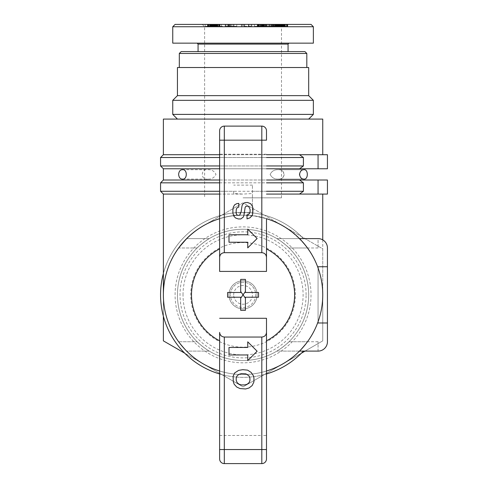 <?xml version="1.0" encoding="UTF-8"?>
<svg xmlns="http://www.w3.org/2000/svg" width="488" height="488" viewBox="0 0 488 488"><rect width="100%" height="100%" fill="white"/><g stroke="black" fill="none" stroke-linecap="round" stroke-linejoin="round"><path stroke-width="0.37" stroke-dasharray="2.44 1.83" d="M318.06 247.983L288.988 247.983C288.316 246.83 278.471 239.144 276.861 238.608L299.504 238.608A79.684 79.684 0 0 0 243.061 215.171C200.47 214.281 162.486 252.266 163.376 294.856A79.684 79.684 0 0 1 299.504 238.608L303.408 238.608L299.504 238.608L307.501 247.983L299.504 238.608L318.06 238.608L318.06 247.983L318.06 238.608A9.376 9.376 0 0 1 327.436 247.983L327.436 341.728A9.376 9.376 0 0 1 318.06 351.104A9.376 9.376 0 0 0 327.436 341.728L327.436 247.983L327.436 266.735L318.06 266.735L318.06 267.93A79.684 79.684 0 0 0 169.47 264.301A79.684 79.684 0 0 0 243.061 374.54A79.684 79.684 0 0 1 169.47 264.301A79.684 79.684 0 0 1 299.504 238.608L318.06 238.608A9.376 9.376 0 0 1 327.436 247.983A9.376 9.376 0 0 0 318.06 238.608A9.376 9.376 0 0 1 327.436 247.983A9.376 9.376 0 0 0 318.06 238.608L299.504 238.608L318.06 238.608A9.376 9.376 0 0 1 327.436 247.983L327.436 266.735L318.06 266.735L318.06 267.93A79.684 79.684 0 0 1 318.06 321.781L318.06 322.983L318.06 321.781A79.684 79.684 0 0 1 299.504 351.104L276.861 351.104C278.618 350.475 288.347 342.838 288.988 341.728C288.316 342.887 278.471 350.567 276.861 351.104L299.504 351.104L307.501 341.728L299.504 351.104A79.684 79.684 0 0 1 243.061 374.54A79.684 79.684 0 0 0 318.06 321.781L318.06 267.93L318.06 321.781A79.684 79.684 0 0 1 299.504 351.104L318.06 351.104L299.504 351.104A79.684 79.684 0 0 0 322.745 294.856A79.684 79.684 0 0 1 299.504 351.104L303.408 351.104A82.496 82.496 0 0 1 167.414 261.952A82.496 82.496 0 0 1 303.408 238.608L299.504 238.608A79.684 79.684 0 0 1 318.06 267.93A79.684 79.684 0 0 0 299.504 238.608A79.684 79.684 0 0 1 318.06 267.93L318.06 321.781A79.684 79.684 0 0 1 299.504 351.104A79.684 79.684 0 0 0 299.504 238.608A79.684 79.684 0 0 1 322.745 294.856A79.684 79.684 0 0 0 299.504 238.608C314.65 254.303 322.397 273.054 322.745 294.856C323.642 252.266 285.657 214.281 243.061 215.171L254.913 216.062L266.497 218.697L261.812 217.41L261.812 154.238L224.315 154.238L224.315 217.41A79.684 79.684 0 0 1 261.812 217.41M266.497 194.078L322.745 194.078L299.504 194.078L318.06 194.078L318.06 180.017L327.436 180.017M163.376 316.212L163.376 294.856A79.684 79.684 0 0 1 203.221 225.846L243.061 202.843L282.906 225.846A79.684 79.684 0 0 1 322.745 294.856L322.745 248.849L282.906 225.846L322.745 248.849L322.745 294.856A79.684 79.684 0 0 1 203.221 363.865A79.684 79.684 0 0 1 163.376 294.856C162.486 252.266 200.47 214.281 243.061 215.171A79.684 79.684 0 0 0 163.376 294.856L163.376 340.862L243.061 386.868L322.745 340.862L322.745 294.856A79.684 79.684 0 0 0 203.221 225.846A79.684 79.684 0 0 0 203.221 363.865L184.726 353.19M224.315 126.111L224.315 154.238L219.624 154.238L219.624 218.697L224.315 217.41M197.134 247.983L178.62 247.983L186.617 238.608L178.62 247.983L197.134 247.983C197.811 246.83 207.65 239.144 209.261 238.608C207.65 239.144 197.811 246.83 197.134 247.983C197.811 246.83 207.65 239.144 209.261 238.608L186.617 238.608L209.261 238.608C207.51 239.236 197.78 246.873 197.134 247.983M266.497 140.178L266.497 130.802A4.685 4.685 0 0 0 261.812 126.111L261.812 154.238L266.497 154.238M232.898 209.846L233.319 207.083L234.6 204.85L236.759 203.655L238.791 203.386L238.791 207.15L237.748 207.29L236.845 208.138L236.271 209.523L236.101 212.524L236.546 214.366L237.552 215.293L239.577 215.275L241.041 212.341L242.03 205.814L242.658 204.295L244.854 202.642L247.532 202.483L250.643 203.679L252.424 206.259L253.016 208.687L252.656 214.201L252.07 215.617L250.051 217.794L247.013 218.892L247.013 214.854L248.74 214.317L249.527 213.366L250.1 211.688L250.1 209.389L248.599 206.32L246.105 206.131L245.159 207.272L243.909 215.513L243.231 217.148L240.816 218.947L238.29 218.947L235.551 217.977L233.935 216.269L232.898 213.226L232.898 209.846M229 234.746L247.751 234.746L247.751 229.122L257.127 238.498L247.751 247.874L247.751 242.249L229 242.249L229 234.746M219.624 154.238L219.624 140.178M219.624 218.697L219.624 248.929M266.497 340.783L266.497 371.014L261.812 372.301A79.684 79.684 0 0 1 224.315 372.301L224.315 463.6A4.685 4.685 0 0 1 219.624 458.915L219.624 371.014A79.684 79.684 0 0 0 266.497 371.014L266.497 458.915M224.315 372.301L219.624 371.014M233.118 376.327L234.667 372.93L238.675 370.361L242.719 369.684L247.581 370.124L251.216 372.466L253.376 375.73L253.925 377.749L253.925 381.909L252.144 385.581L249.057 387.978L245.592 388.973L239.998 388.552L236.771 387.069L234.179 384.251L233.307 381.805L233.118 376.327M229 347.468L247.751 347.468L247.751 341.844L257.127 351.214L247.751 360.589L247.751 354.965L229 354.965L229 347.468M236.216 377.944L236.857 376.193L238.699 374.449L241.389 373.619L245.94 373.869L249.026 375.906L249.911 378.218L249.911 380.793L249.081 382.629L247.245 384.19L244.854 384.928L241.273 384.928L238.974 384.19L237.137 382.629L236.216 380.42L236.216 377.944M160.564 191.266L233.685 191.266L233.685 193.529L243.061 194.078L219.624 194.078M163.376 194.078L243.061 194.078L252.436 193.529L252.436 185.111L252.436 215.171L252.436 193.529M266.497 191.266L219.624 191.266M233.685 193.529L233.685 191.266M243.061 215.171L233.685 215.171L243.061 215.171M163.376 248.849L163.376 273.5A82.496 82.496 0 0 1 233.685 212.896L252.436 212.896A82.496 82.496 0 0 1 303.408 238.608A82.496 82.496 0 0 0 167.414 261.952A82.496 82.496 0 0 0 303.408 351.104L318.06 351.104A9.376 9.376 0 0 0 327.436 341.728L327.436 322.983L327.436 341.728L327.436 322.983L318.06 322.983L327.436 322.983L327.436 341.728A9.376 9.376 0 0 1 318.06 351.104A9.376 9.376 0 0 0 327.436 341.728A9.376 9.376 0 0 1 318.06 351.104A9.376 9.376 0 0 0 327.436 341.728L327.436 322.983L318.06 322.983L318.06 266.735L327.436 266.735M219.624 373.954A82.496 82.496 0 0 0 266.497 373.954M252.436 185.111L233.685 185.111M219.624 182.829L266.497 182.829M252.436 191.266L303.408 191.266L303.408 182.829L160.564 182.829M163.376 294.856A79.684 79.684 0 0 0 299.504 351.104L318.06 351.104L299.504 351.104L318.06 351.104L318.06 341.728L318.06 351.104L299.504 351.104L318.06 351.104M303.408 351.104A82.496 82.496 0 0 1 167.414 261.952A82.496 82.496 0 0 1 303.408 238.608L276.861 238.608C278.471 239.144 288.316 246.83 288.988 247.983C288.347 246.873 278.618 239.236 276.861 238.608C278.471 239.144 288.316 246.83 288.988 247.983L307.501 247.983M299.504 194.078L303.408 191.266M303.408 182.829L299.504 180.017L318.06 180.017M327.436 194.078L318.06 194.078M183.958 348.298A79.684 79.684 0 0 0 185.464 349.92M182.311 346.419L186.294 350.774A79.684 79.684 0 0 0 186.617 351.104L178.62 341.728L186.617 351.104L209.261 351.104C207.65 350.567 197.811 342.887 197.134 341.728C197.78 342.838 207.51 350.475 209.261 351.104L186.617 351.104L178.62 341.728L197.134 341.728C197.811 342.887 207.65 350.567 209.261 351.104C207.65 350.567 197.811 342.887 197.134 341.728L178.62 341.728M219.624 180.017L266.497 180.017M299.504 180.017L163.376 180.017M318.06 341.728L288.988 341.728C288.316 342.887 278.471 350.567 276.861 351.104C278.471 350.567 288.316 342.887 288.988 341.728L307.501 341.728M327.436 247.983A9.376 9.376 0 0 0 318.06 238.608M299.504 238.608A79.684 79.684 0 0 1 318.06 267.93M301.401 353.19L282.906 363.865A79.684 79.684 0 0 0 322.745 294.856L322.745 340.862L305.006 351.104M282.906 363.865L243.061 386.868L203.221 363.865A79.684 79.684 0 0 0 282.906 363.865M243.061 202.843L203.221 225.846A79.684 79.684 0 0 1 282.906 225.846L243.061 202.843M306.098 294.856A63.031 63.031 0 0 0 243.061 231.824A63.031 63.031 0 0 0 180.029 294.856A63.031 63.031 0 0 0 243.061 357.893A63.031 63.031 0 0 0 306.098 294.856M183.018 294.856A60.042 60.042 0 0 1 243.061 234.813A60.042 60.042 0 0 1 303.109 294.856A60.042 60.042 0 0 1 243.061 354.904A60.042 60.042 0 0 1 183.018 294.856M295.374 294.856A52.314 52.314 0 0 0 243.061 242.548A52.314 52.314 0 0 0 190.753 294.856A52.314 52.314 0 0 0 243.061 347.169A52.314 52.314 0 0 0 295.374 294.856M180.804 344.589L178.864 342.064M303.408 157.52L299.504 154.708L327.436 154.708L299.504 154.708L327.436 154.708L327.436 168.769L318.06 168.769L318.06 154.708L318.06 168.769L299.504 168.769L303.408 165.957L303.408 157.52L160.564 157.52M299.504 154.708L163.376 154.708M163.376 119.084L322.745 119.084M243.061 119.084L308.684 119.084L243.061 119.084M172.752 114.393L313.369 114.393M313.369 100.333L172.752 100.333M308.684 95.648L177.443 95.648M308.684 67.521L177.443 67.521M179.316 67.521L306.812 67.521L179.316 67.521M181.188 51.588L304.933 51.588M198.067 51.588L288.06 51.588L198.067 51.588M288.06 44.085L198.067 44.085M243.061 43.151L289 43.151L243.061 43.151M313.369 43.151L172.752 43.151M313.369 26.742L172.752 26.742M175.094 24.4L311.027 24.4M216.251 24.4L207.614 24.4L216.294 24.4L215.971 24.4L215.971 26.273L216.294 26.273L207.614 26.273L216.251 26.273M279.099 24.4L271.145 24.4L279.099 24.4L279.099 26.273L271.145 26.273L279.099 26.273M273.622 24.4L265.118 24.4L273.622 24.4L273.622 26.273L265.118 26.273L273.622 26.273M285.956 24.4L276.361 24.4L285.956 24.4L285.956 26.273L276.361 26.273L285.956 26.273M262.05 24.4L268.754 24.4L257.499 24.4L263.691 24.4L258.799 24.4L262.05 24.4L262.05 26.273L258.799 26.273L263.691 26.273L257.499 26.273L268.754 26.273L262.05 26.273M243.061 24.4L283.839 24.4L202.282 24.4L243.061 24.4L243.061 26.742L281.497 26.742L243.061 26.742M262.276 24.4L254.419 24.4L262.507 24.4L262.507 26.273L254.419 26.273L262.276 26.273M216.428 24.4L205.18 24.4L216.428 24.4L216.428 26.273L211.274 26.273L216.764 26.273L205.18 26.273L216.428 26.273M222.382 24.4L216.818 24.4L222.382 24.4L222.382 26.273L216.818 26.273L222.382 26.273M244.256 24.4L251.802 24.4L244.256 24.4L244.256 26.273L251.802 26.273L244.256 26.273M278.062 24.4L269.541 24.4L281.893 24.4L278.062 24.4L278.062 26.273L282.204 26.273L269.541 26.273L278.062 26.273M225.334 24.4L236.765 24.4L225.224 24.4L225.224 26.273L236.765 26.273L225.334 26.273M243.061 197.829L281.497 197.829L243.061 197.829M217.069 24.4L217.069 26.273M215.971 24.4L215.971 26.273M216.221 24.4L216.221 26.273M216.294 24.4L216.294 26.273L216.294 24.4M216.147 24.4L216.147 26.273L216.166 24.4L216.764 24.4L215.916 24.4L215.897 26.273L215.916 24.4L211.267 24.4L211.267 26.273L211.274 24.4L210.67 24.4L213.433 24.4L213.433 26.273L213.433 24.4L215.781 24.4L215.787 26.273L215.781 24.4L216.166 24.4M215.55 24.4L215.55 26.273M214.976 24.4L214.976 26.273M214.281 24.4L214.281 26.273M213.476 24.4L213.476 26.273M212.957 24.4L212.957 26.273M212.274 24.4L212.274 26.273L212.268 24.4M211.542 24.4L211.542 26.273M210.767 24.4L210.767 26.273M210.078 24.4L210.078 26.273M209.431 24.4L209.431 26.273L209.437 24.4M208.803 24.4L208.803 26.273M208.303 24.4L208.303 26.273M207.943 24.4L207.943 26.273L207.955 24.4M207.766 24.4L207.766 26.273M207.614 24.4L207.614 26.273M207.681 24.4L207.681 26.273M208.156 24.4L208.156 26.273M208.705 24.4L208.705 26.273M209.395 24.4L209.395 26.273M210.157 24.4L210.157 26.273M210.999 24.4L210.999 26.273M210.859 24.4L210.859 26.273M210.541 24.4L210.541 26.273M210.456 24.4L210.456 26.273M210.474 24.4L210.474 26.273M210.682 24.4L210.682 26.273M211.09 24.4L211.09 26.273M211.408 24.4L211.408 26.273M211.999 24.4L211.999 26.273M212.683 24.4L212.683 26.273M213.152 24.4L213.152 26.273M213.921 24.4L213.921 26.273M214.744 24.4L214.744 26.273M215.22 24.4L215.22 26.273M216.641 24.4L216.641 26.273M217.374 24.4L217.374 26.273M218.069 24.4L218.069 26.273L218.069 24.4M218.697 24.4L218.697 26.273M219.197 24.4L219.197 26.273M219.472 24.4L219.472 26.273M219.82 24.4L219.82 26.273M219.972 24.4L219.972 26.273L219.978 24.4M219.844 24.4L219.844 26.273M219.521 24.4L219.521 26.273M219.271 24.4L219.271 26.273M218.715 24.4L218.715 26.273M217.794 24.4L217.794 26.273M211.566 24.4L211.566 26.273M212.323 24.4L212.323 26.273M212.646 24.4L212.646 26.273M213.238 24.4L213.238 26.273M213.402 24.4L213.402 26.273M213.518 24.4L213.518 26.273M212.896 24.4L212.896 26.273M212.097 24.4L212.097 26.273M211.822 24.4L211.822 26.273M211.145 24.4L211.145 26.273M210.938 24.4L210.938 26.273M210.657 24.4L210.657 26.273L210.657 24.4M211.017 24.4L211.017 26.273M214.988 24.4L214.988 26.273M214.397 24.4L214.397 26.273M213.817 24.4L213.817 26.273M213.494 24.4L213.494 26.273M213.555 24.4L213.555 26.273M214.043 24.4L214.043 26.273M214.769 24.4L214.769 26.273M215.232 24.4L215.232 26.273M216.41 24.4L216.41 26.273M216.739 24.4L216.739 26.273M216.764 24.4L216.764 26.273M216.471 24.4L216.471 26.273M280.996 24.4L280.996 26.273M278.971 24.4L282.204 24.4L279.057 24.4L279.051 26.273L279.057 24.4L278.776 26.273L278.739 24.4L278.971 26.273M278.355 24.4L278.355 26.273M277.648 24.4L277.648 26.273L277.648 24.4M276.916 24.4L276.916 26.273M276.452 24.4L276.452 26.273L276.452 24.4M275.793 24.4L275.793 26.273M275.061 24.4L275.061 26.273M274.299 24.4L274.299 26.273M272.609 24.4L272.609 26.273M273.048 24.4L273.048 26.273M273.756 24.4L273.756 26.273M274.378 24.4L274.378 26.273L274.39 24.4M274.616 24.4L274.616 26.273M275.311 24.4L275.311 26.273M276.086 24.4L276.086 26.273M271.145 24.4L271.145 26.273M273.463 24.4L273.463 26.273M266.539 24.4L266.539 26.273M272.176 24.4L272.176 26.273L272.188 24.4M265.118 24.4L265.118 26.273L265.1 24.4M286.468 24.4L286.468 26.273M285.401 24.4L285.401 26.273M284.803 24.4L284.803 26.273M284.168 24.4L284.168 26.273M283.504 24.4L283.504 26.273M283.211 24.4L283.211 26.273M282.607 24.4L282.607 26.273M281.985 24.4L281.985 26.273L281.985 24.4M281.332 24.4L281.332 26.273M280.649 24.4L280.649 26.273M279.935 24.4L279.935 26.273L279.935 24.4M279.197 24.4L279.197 26.273L279.203 24.4M278.166 24.4L278.166 26.273M277.227 24.4L277.227 26.273M276.891 24.4L276.891 26.273M276.751 24.4L276.751 26.273M276.489 24.4L276.489 26.273M276.361 24.4L276.361 26.273L276.367 24.4M276.678 24.4L276.678 26.273M277.019 24.4L277.019 26.273M277.465 24.4L277.465 26.273M277.605 24.4L277.605 26.273M278.105 24.4L278.105 26.273M278.648 24.4L278.648 26.273M279.716 24.4L279.716 26.273M280.411 24.4L280.411 26.273M281.149 24.4L281.149 26.273M281.771 24.4L281.771 26.273M282.436 24.4L282.436 26.273L282.436 24.4M283.064 24.4L283.064 26.273M283.138 24.4L283.138 26.273M283.705 24.4L283.705 26.273M284.138 24.4L284.138 26.273M284.455 24.4L284.455 26.273M284.65 24.4L284.65 26.273M284.711 24.4L284.711 26.273M284.632 24.4L284.632 26.273L284.62 24.4M284.406 24.4L284.406 26.273M284.034 24.4L284.034 26.273M283.589 24.4L283.589 26.273M283.034 24.4L283.034 26.273M281.692 24.4L281.692 26.273M281.93 24.4L281.93 26.273M282.735 24.4L282.735 26.273M283.382 24.4L283.382 26.273M281.497 197.829L281.497 26.742L283.839 24.4L283.845 26.273M283.912 24.4L283.912 26.273M285.138 24.4L285.138 26.273M285.169 24.4L285.169 26.273M285.334 24.4L285.334 26.273M285.267 24.4L285.267 26.273M284.833 24.4L284.833 26.273M286.932 24.4L286.932 26.273M287.072 24.4L287.072 26.273M287.45 24.4L287.45 26.273M287.676 24.4L287.676 26.273L287.664 24.4M287.7 24.4L287.7 26.273M287.755 24.4L287.755 26.273M287.481 24.4L287.481 26.273M287.151 24.4L287.151 26.273M286.682 24.4L286.682 26.273M278.746 24.4L278.746 26.273L278.746 24.4M279.612 24.4L279.612 26.273M279.642 24.4L279.642 26.273M280.319 24.4L280.319 26.273L280.313 24.4M280.972 24.4L280.972 26.273M281.454 24.4L281.454 26.273M282.198 24.4L282.198 26.273L282.192 24.4M282.204 24.4L282.204 26.273M281.881 24.4L281.881 26.273L281.893 24.4M281.295 24.4L281.295 26.273M281.271 24.4L281.271 26.273M280.57 24.4L280.57 26.273M279.52 24.4L279.52 26.273M268.754 24.4L268.754 26.273M258.799 24.4L258.799 26.273M261.056 24.4L261.056 26.273L261.043 24.4M261.239 24.4L261.239 26.273M261.91 24.4L261.91 26.273M262.08 24.4L262.08 26.273M262.782 24.4L262.782 26.273M263.258 24.4L263.258 26.273L263.239 24.4M263.636 24.4L263.636 26.273M263.66 24.4L263.66 26.273M263.691 24.4L263.691 26.273M263.453 24.4L263.453 26.273M263.404 24.4L263.404 26.273M262.995 24.4L262.995 26.273M262.501 24.4L262.501 26.273L262.507 24.4M262.013 24.4L262.013 26.273M261.324 24.4L261.324 26.273M261.001 24.4L261.001 26.273M260.574 24.4L260.574 26.273M260.458 24.4L260.458 26.273M260.531 24.4L260.531 26.273M257.542 24.4L257.542 26.273L257.554 24.4M257.499 24.4L257.499 26.273M257.688 24.4L257.688 26.273M258 24.4L258 26.273L258.006 24.4M258.414 24.4L258.414 26.273M258.982 24.4L258.982 26.273M259.281 24.4L259.281 26.273M259.89 24.4L259.89 26.273M260.616 24.4L260.616 26.273M261.788 24.4L261.788 26.273M262.477 24.4L262.477 26.273M260.592 24.4L263.117 24.4L263.124 26.273L260.592 26.273L263.117 26.273L263.117 24.4L260.592 24.4L260.592 26.273M263.825 24.4L263.825 26.273M264.49 24.4L264.49 26.273M265.625 24.4L265.625 26.273L265.631 24.4M266.064 24.4L266.064 26.273M266.405 24.4L266.405 26.273L266.424 24.4M266.625 24.4L266.625 26.273M266.722 24.4L266.722 26.273M266.655 24.4L266.655 26.273M266.454 24.4L266.454 26.273M266.082 24.4L266.082 26.273M265.063 24.4L265.063 26.273L265.088 24.4M264.38 24.4L264.38 26.273M264.136 24.4L264.136 26.273M263.422 24.4L263.422 26.273M263.081 24.4L263.081 26.273L263.099 24.4M262.343 24.4L262.343 26.273M267.778 24.4L267.778 26.273M228.085 24.4L228.085 26.273L228.079 24.4M225.297 24.4L225.297 26.273M225.413 24.4L225.413 26.273M229.085 24.4L229.085 26.273M228.951 24.4L228.951 26.273M228.945 24.4L228.945 26.273M227.079 24.4L227.079 26.273M225.627 24.4L225.627 26.273M230.708 24.4L230.708 26.273M231.221 24.4L231.221 26.273M228.652 24.4L228.652 26.273M229.696 24.4L229.696 26.273M233.868 24.4L233.868 26.273M233.002 24.4L233.002 26.273M273.536 24.4L273.536 26.273M280.807 24.4L280.807 26.273M276.269 24.4L276.269 26.273M278.52 24.4L278.52 26.273M273.073 24.4L273.073 26.273M270.151 24.4L270.151 26.273M269.718 24.4L269.718 26.273M271.279 24.4L271.279 26.273M275.488 24.4L275.488 26.273M273.286 24.4L273.286 26.273M244.671 24.4L244.671 26.273M248.959 24.4L248.959 26.273M251.802 24.4L251.802 26.273M251.137 24.4L251.137 26.273M248.471 24.4L248.471 26.273M248.892 24.4L248.892 26.273M244.067 24.4L244.067 26.273M241.34 24.4L241.34 26.273M241.999 24.4L241.999 26.273M221.332 24.4L221.332 26.273M217.868 24.4L217.868 26.273M216.818 24.4L216.818 26.273M218.764 24.4L218.764 26.273M214.269 24.4L214.269 26.273M209.889 24.4L209.889 26.273M205.18 24.4L205.18 26.273M207.485 24.4L207.485 26.273M210.261 26.273L212.054 26.273L208.736 26.273L210.261 26.273L210.261 24.4L208.736 24.4L212.054 24.4L210.261 24.4M212.054 24.4L212.054 26.273M208.736 24.4L208.736 26.273M258.908 24.4L258.908 26.273M257.274 24.4L257.274 26.273M254.419 24.4L254.419 26.273M265.875 24.4L265.875 26.273M262.751 24.4L262.751 26.273M179.316 53.46L306.812 53.46M327.436 154.708L327.436 168.769L318.06 168.769L327.436 168.769L327.436 154.708M266.497 165.957L219.624 165.957M160.564 165.957L303.408 165.957M266.497 168.769L219.624 168.769M163.376 168.769L318.06 168.769L318.06 154.708M219.624 157.52L266.497 157.52M299.504 168.769L318.06 168.769M219.624 154.708L266.497 154.708M307.501 174.393C307.159 171.3 305.933 169.739 303.817 169.708C298.516 168.775 298.516 180.017 303.817 179.084C305.933 179.047 307.159 177.486 307.501 174.393M278.251 179.084L303.817 179.084L278.251 179.084C274.524 179.279 271.822 177.711 270.132 174.393C271.822 171.075 274.524 169.513 278.251 169.708C285.669 168.159 285.669 180.627 278.251 179.084C281.454 179.309 283.467 177.742 284.291 174.393C283.467 171.044 281.454 169.482 278.251 169.708L303.817 169.708L278.251 169.708C274.524 169.513 271.822 171.075 270.132 174.393C271.822 177.711 274.524 179.279 278.251 179.084M207.876 179.084C200.458 180.627 200.458 168.159 207.876 169.708C211.597 169.513 214.305 171.075 215.989 174.393C214.305 177.711 211.597 179.279 207.876 179.084L182.311 179.084M182.311 169.708L207.876 169.708M258.53 297.222L245.427 297.222L245.427 310.325L240.694 310.325L240.694 297.222L227.597 297.222M227.597 292.489L240.694 292.489L240.694 279.386L245.427 279.386L245.427 292.489L258.53 292.489M243.061 308.916A14.06 14.06 0 0 0 257.127 294.856A14.06 14.06 0 0 0 243.061 280.795A14.06 14.06 0 0 1 257.127 294.856A14.06 14.06 0 0 1 243.061 308.916A14.06 14.06 0 0 1 229 294.856A14.06 14.06 0 0 1 243.061 280.795A14.06 14.06 0 0 0 229 294.856A14.06 14.06 0 0 0 243.061 308.916A14.06 14.06 0 0 0 257.127 294.856A14.06 14.06 0 0 0 243.061 280.795A14.06 14.06 0 0 0 229 294.856A14.06 14.06 0 0 0 243.061 308.916A14.06 14.06 0 0 0 257.127 294.856A14.06 14.06 0 0 0 243.061 280.795A14.06 14.06 0 0 0 229 294.856A14.06 14.06 0 0 0 243.061 308.916M255.688 294.856A12.627 12.627 0 0 1 243.061 307.483A12.627 12.627 0 0 1 230.44 294.856A12.627 12.627 0 0 0 243.061 307.483A12.627 12.627 0 0 0 255.688 294.856A12.627 12.627 0 0 0 243.061 282.235A12.627 12.627 0 0 0 230.44 294.856A12.627 12.627 0 0 1 243.061 282.235A12.627 12.627 0 0 1 255.688 294.856M233.685 294.856A9.376 9.376 0 0 1 243.061 285.48A9.376 9.376 0 0 1 252.436 294.856A9.376 9.376 0 0 1 243.061 304.231A9.376 9.376 0 0 1 233.685 294.856M308.684 294.856A65.624 65.624 0 0 0 243.061 229.238A65.624 65.624 0 0 0 177.443 294.856A65.624 65.624 0 0 0 243.061 360.48A65.624 65.624 0 0 0 308.684 294.856A65.624 65.624 0 0 0 243.061 229.238A65.624 65.624 0 0 0 177.443 294.856A65.624 65.624 0 0 0 243.061 360.48A65.624 65.624 0 0 0 308.684 294.856M175.094 294.856A67.966 67.966 0 0 1 243.061 226.889A67.966 67.966 0 0 1 311.027 294.856A67.966 67.966 0 0 1 243.061 362.822A67.966 67.966 0 0 1 175.094 294.856M219.624 435.479L261.812 435.479L261.812 372.301M261.812 463.6L261.812 435.479L266.497 435.479M229.86 24.4L229.86 26.273M228.561 24.4L228.561 26.273M281.661 24.4L281.661 26.273M278.965 24.4L278.965 26.273M277.007 24.4L277.007 26.273M273.408 24.4L273.408 26.273M275.982 24.4L275.982 26.273M278.294 24.4L278.294 26.273M271.621 24.4L271.621 26.273M277.916 24.4L277.916 26.273M279.16 24.4L279.16 26.273L279.166 24.4M275.744 24.4L275.744 26.273M322.745 239.864L322.745 294.856M202.282 24.4L204.624 26.742L204.624 197.829M225.224 24.4L225.224 26.273M236.765 24.4L236.765 26.273M233.917 24.4L233.917 26.273M228.042 24.4L228.042 26.273M272.145 24.4L272.145 26.273M269.541 24.4L269.541 26.273"/><path stroke-width="0.73" d="M266.497 257.359L266.497 271.419L219.624 271.419L219.624 257.359C219.911 254.516 221.473 252.955 224.315 252.674L261.812 252.674C264.655 252.955 266.216 254.516 266.497 257.359L266.497 218.697C279.124 222.65 290.122 229.287 299.504 238.608L318.06 238.608A9.376 9.376 0 0 1 327.436 247.983L327.436 322.983L327.436 247.983M266.497 182.829L303.408 182.829L303.408 191.266L299.504 194.078L266.497 194.078M178.62 247.983L186.617 238.608L178.62 247.983M224.315 252.674L224.315 140.178L266.497 140.178L266.497 130.802A4.685 4.685 0 0 0 261.812 126.111L224.315 126.111L261.812 126.111L261.812 252.674M232.898 209.846L233.319 207.083L234.6 204.85L236.759 203.655L238.791 203.386L238.791 207.15L237.748 207.29L236.845 208.138L236.271 209.523L236.101 212.524L236.546 214.366L237.552 215.293L239.577 215.275L241.041 212.341L242.03 205.814L242.658 204.295L244.854 202.642L247.532 202.483L250.643 203.679L252.424 206.259L253.016 208.687L252.656 214.201L252.07 215.617L250.051 217.794L247.013 218.892L247.013 214.854L248.74 214.317L249.527 213.366L250.1 211.688L250.1 209.389L248.599 206.32L246.105 206.131L245.159 207.272L243.909 215.513L243.231 217.148L240.816 218.947L238.29 218.947L235.551 217.977L233.935 216.269L232.898 213.226L232.898 209.846M229 234.746L247.751 234.746L247.751 229.122L257.127 238.498L247.751 247.874L247.751 242.249L229 242.249L229 234.746M219.624 130.802A4.685 4.685 0 0 1 224.315 126.111A4.685 4.685 0 0 0 219.624 130.802A4.685 4.685 0 0 1 224.315 126.111L224.315 140.178L219.624 140.178L219.624 130.802L219.624 257.359M219.624 271.419L219.624 248.929A51.563 51.563 0 0 0 219.624 340.783L219.624 371.014A79.684 79.684 0 0 1 163.376 294.856A79.684 79.684 0 0 0 183.958 348.298M318.06 351.104L299.504 351.104A79.684 79.684 0 0 0 318.06 321.781L318.06 322.983L327.436 322.983L327.436 341.728A9.376 9.376 0 0 1 318.06 351.104L299.504 351.104A79.684 79.684 0 0 1 266.497 371.014A79.684 79.684 0 0 0 266.497 218.697L266.497 271.419M219.624 218.697A79.684 79.684 0 0 0 163.376 294.856A79.684 79.684 0 0 1 219.624 218.697M219.624 449.54L219.624 458.915A4.685 4.685 0 0 0 224.315 463.6L261.812 463.6A4.685 4.685 0 0 0 266.497 458.915A4.685 4.685 0 0 1 261.812 463.6L224.315 463.6L224.315 337.043C221.473 336.757 219.911 335.195 219.624 332.358L219.624 449.54L261.812 449.54L261.812 463.6M219.624 332.358L219.624 340.783M219.624 318.292L266.497 318.292L266.497 332.358C266.216 335.195 264.655 336.757 261.812 337.043L224.315 337.043M266.497 458.915L266.497 332.358M266.497 318.292L266.497 340.783A51.563 51.563 0 0 0 266.497 248.929M233.118 376.327L234.667 372.93L238.675 370.361L242.719 369.684L247.581 370.124L251.216 372.466L253.376 375.73L253.925 377.749L253.925 381.909L252.144 385.581L249.057 387.978L245.592 388.973L239.998 388.552L236.771 387.069L234.179 384.251L233.307 381.805L233.118 376.327M236.216 377.944L236.857 376.193L238.699 374.449L241.389 373.619L245.94 373.869L249.026 375.906L249.911 378.218L249.911 380.793L249.081 382.629L247.245 384.19L244.854 384.928L241.273 384.928L238.974 384.19L237.137 382.629L236.216 380.42L236.216 377.944M229 347.468L247.751 347.468L247.751 341.844L257.127 351.214L247.751 360.589L247.751 354.965L229 354.965L229 347.468M245.427 297.222L245.427 310.325L240.694 310.325L240.694 297.222L227.597 297.222L227.597 292.489L240.694 292.489L240.694 279.386L245.427 279.386L245.427 292.489L258.53 292.489L258.53 297.222L245.427 297.222M219.624 194.078L163.376 194.078L160.564 191.266L219.624 191.266M303.408 191.266L266.497 191.266M163.376 248.849L163.376 273.5A82.496 82.496 0 0 0 219.624 373.954M266.497 373.954A82.496 82.496 0 0 0 303.408 351.104M219.624 168.769L163.376 168.769L163.376 180.017L160.564 182.829L219.624 182.829M299.504 238.608L318.06 238.608M318.06 267.93L318.06 266.735L327.436 266.735M327.436 180.017L327.436 194.078L327.436 180.017L318.06 180.017L318.06 194.078L327.436 194.078M299.504 194.078L318.06 194.078M266.497 180.017L318.06 180.017M299.504 180.017L303.408 182.829M185.464 349.92A79.684 79.684 0 0 0 186.294 350.774L186.617 351.104A79.684 79.684 0 0 0 219.624 371.014M163.376 180.017L219.624 180.017M305.006 351.104L301.401 353.19M184.726 353.19L163.376 340.862L163.376 316.212M182.311 346.419L180.804 344.589M186.233 350.713L186.617 351.104M322.745 154.708L322.745 119.084L163.376 119.084L163.376 154.708L219.624 154.708M313.369 114.393L172.752 114.393L172.752 100.333L313.369 100.333L313.369 114.393L308.684 119.084M172.752 100.333L177.443 95.648L308.684 95.648L313.369 100.333M177.443 95.648L177.443 67.521L308.684 67.521L308.684 95.648M179.316 67.521L179.316 53.46L181.188 51.588L304.933 51.588L306.812 53.46L179.316 53.46M306.812 67.521L306.812 53.46M198.067 51.588L198.067 44.085L288.06 44.085L288.06 51.588M172.752 26.742L172.752 43.151L313.369 43.151L313.369 26.742L311.027 24.4L175.094 24.4L172.752 26.742L313.369 26.742M327.436 154.708L318.06 154.708L318.06 168.769L327.436 168.769L327.436 154.708M266.497 154.708L318.06 154.708M299.504 154.708L303.408 157.52L303.408 165.957L299.504 168.769L318.06 168.769M303.408 165.957L266.497 165.957M219.624 165.957L160.564 165.957L163.376 168.769M299.504 168.769L266.497 168.769M266.497 157.52L303.408 157.52M163.376 154.708L160.564 157.52L219.624 157.52M178.62 174.393C178.962 171.3 180.194 169.739 182.311 169.708C187.606 168.775 187.606 180.017 182.311 179.084C180.194 179.047 178.962 177.486 178.62 174.393M299.504 174.393C300.096 171.288 301.535 169.726 303.817 169.708C308.477 168.793 308.477 179.993 303.817 179.084C301.535 179.059 300.096 177.498 299.504 174.393M240.694 291.507L243.061 294.856L240.694 298.205M245.427 291.507L243.061 294.856L245.427 298.205M322.745 294.856A79.684 79.684 0 0 0 266.497 218.697M266.497 130.802A4.685 4.685 0 0 0 261.812 126.111M219.624 458.915A4.685 4.685 0 0 0 224.315 463.6M261.812 337.043L261.812 449.54L266.497 449.54M322.745 194.078L322.745 239.864M160.564 182.829L160.564 191.266M288.06 44.085L289 43.151M198.067 44.085L197.128 43.151M177.443 119.084L172.752 114.393M160.564 157.52L160.564 165.957M163.376 194.078L163.376 294.856"/></g></svg>
